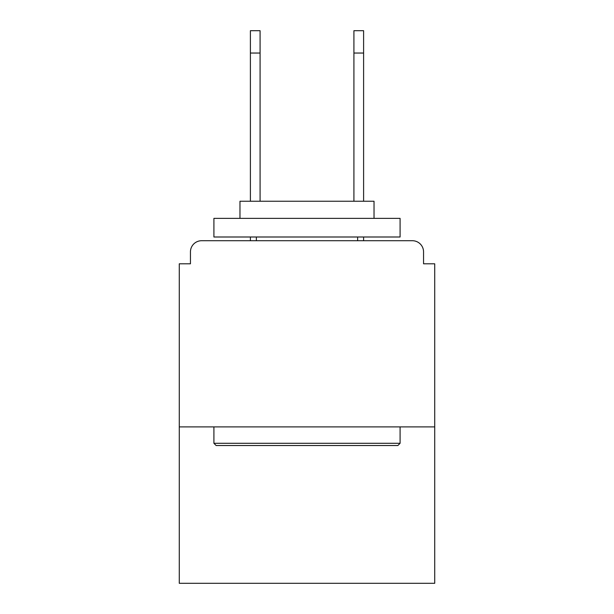 <?xml version="1.0" encoding="UTF-8"?>
<svg xmlns="http://www.w3.org/2000/svg" width="614" height="614" viewBox="0 0 614 614"><rect width="100%" height="100%" fill="white"/><g stroke="black" fill="none" stroke-linecap="round" stroke-linejoin="round"><path stroke-width="0.92" d="M423.553 263.805L423.553 251.886L423.553 263.805L434.727 263.805L434.727 583.3L179.273 583.3L179.273 263.805L190.447 263.805L190.447 251.886L190.447 263.805M434.727 426.907L179.273 426.907M423.553 251.886A11.175 11.175 0 0 0 412.378 240.719L201.622 240.719A11.175 11.175 0 0 0 190.447 251.886M412.378 240.719L365.092 240.719M248.908 240.719L201.622 240.719M397.857 445.526L216.143 445.526L213.91 443.285L400.09 443.285L397.857 445.526M213.91 218.377L400.09 218.377L400.09 236.996L213.91 236.996L213.91 218.377M374.026 218.377L374.026 201.246L239.974 201.246L239.974 218.377M213.91 426.907L213.91 443.285M400.09 426.907L400.09 443.285M256.36 236.996L256.36 240.719M357.64 236.996L357.64 240.719M250.397 53.042L250.397 30.7L260.083 30.7L260.083 53.042L250.397 53.042L250.397 201.246M260.083 201.246L260.083 53.042M250.397 236.996L250.397 240.719M353.917 201.246L353.917 30.7L363.603 30.7L363.603 53.042L353.917 53.042M363.603 240.719L363.603 236.996M363.603 201.246L363.603 53.042"/></g></svg>
